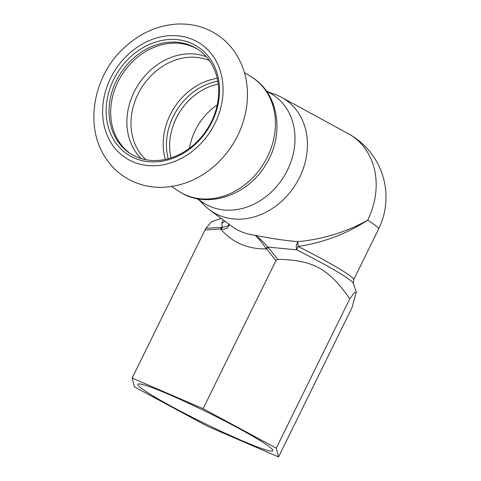 <?xml version="1.0" encoding="UTF-8"?>
<svg xmlns="http://www.w3.org/2000/svg" width="481" height="481" viewBox="0 0 481 481"><rect width="100%" height="100%" fill="white"/><g stroke="black" fill="none" stroke-linecap="round" stroke-linejoin="round"><path stroke-width="0.72" d="M266.011 248.394A2.676 1.407 -45.4 0 1 267.791 247.072L296.645 249.837C296.344 245.196 295.316 247.39 297.967 241.678A5.351 0.697 -96.2 0 0 298.112 246.482A5.351 0.571 -63.3 0 0 296.645 249.837A73.833 5.519 26.2 0 1 353.379 283.411L353.643 279.792A72.264 5.399 26.2 0 0 298.112 246.482C323.364 242.671 346.554 233.91 367.682 220.202C346.452 231.992 323.214 239.153 297.967 241.678C283.05 240.296 268.783 238.161 255.17 235.269C258.399 238.227 262.007 242.604 266.011 248.394A21.008 14.502 -179.8 0 1 266.576 248.839A2.676 1.461 -42.9 0 1 268.356 247.649L277.79 259.331L275.92 260.678L203.084 408.688L132.149 378.066L134.403 386.88L207.6 426.322L278.535 456.95L276.28 448.136L203.084 408.688M221.146 218.44L211.61 221.657L205.922 228.307L204.978 230.05L220.653 229.016A21.008 11.153 165 0 1 221.374 229.124C228.331 229.93 230.056 224.122 228.595 223.797C229.581 225.228 227.453 226.431 222.204 227.393L221.825 223.13L223.677 222.33L224.874 221.2M132.149 378.066L204.978 230.05M278.535 456.95L352.02 307.612L356.337 292.009L354.509 292.664L349.765 298.797L276.28 448.136M349.765 298.797C328.643 268.542 313.047 260.083 277.79 259.331M223.19 219.955L221.825 223.13M189.496 148.268A56.205 46.651 122.6 0 1 217.232 104.9A56.205 46.651 -57.4 0 0 189.496 148.268M198.136 198.845A64.238 53.313 -57.4 0 0 259.373 201.184A64.238 53.313 -57.4 0 0 294.985 139.995A64.238 53.313 -57.4 0 0 266.769 91.54M268.693 92.124L275.078 94.414A66.913 55.537 122.6 0 1 281.65 97.36A66.913 55.537 122.6 0 1 307.407 146.062A66.913 55.537 122.6 0 1 272.288 208.55A66.913 55.537 122.6 0 1 209.662 209.908A66.913 55.537 122.6 0 1 204.233 205.183L199.477 200.349M272.499 451.016A75.252 5.622 -153.8 0 0 272.859 450.258A75.252 5.622 -153.8 0 0 207.828 412.464A75.252 5.622 -153.8 0 0 138.197 384A75.252 5.622 -153.8 0 0 197.853 420.075A75.252 5.622 -153.8 0 0 272.499 451.016M221.374 229.124A2.676 1.413 -87.9 0 1 222.204 227.393A21.609 10.035 163 0 0 221.392 227.369A2.676 1.323 -89.5 0 0 220.653 229.016A79.497 65.981 122.6 0 0 266.576 248.839L275.92 260.678M209.662 209.908L231.403 226.052A68.801 57.107 122.6 0 0 255.17 235.269C259.301 238.059 263.51 241.997 267.791 247.072A21.609 15.32 -173.5 0 1 268.356 247.649M205.922 228.307L221.392 227.369M196.699 198.569L203.685 203.042A64.238 53.313 -57.4 0 0 283.213 177.657A64.238 53.313 -57.4 0 0 272.907 94.817L265.915 90.344M117.785 141.3A62.091 51.539 -57.4 0 0 130.393 153.625A62.091 51.539 -57.4 0 0 191.294 146.879A62.091 51.539 -57.4 0 0 218.17 83.64A62.091 51.539 -57.4 0 0 197.306 49.008A62.091 51.539 -57.4 0 0 126.756 65.055A62.091 51.539 -57.4 0 0 117.785 141.3M219.035 82.389A64.238 53.313 -57.4 0 0 128.168 59.169A64.238 53.313 -57.4 0 0 141.336 160.45A64.238 53.313 -57.4 0 0 219.035 82.389M198.118 49.537A62.091 51.539 -57.4 0 0 128.012 66.546A62.091 51.539 -57.4 0 0 119.42 142.346A62.091 51.539 -57.4 0 0 131.217 154.136M281.65 97.36L348.358 133.754A72.21 59.933 122.6 0 1 376.16 186.303A72.21 59.933 122.6 0 1 367.682 220.202A72.264 5.399 -153.8 0 1 378.589 229.094L353.643 279.792M209.409 60.594A59.416 49.315 -57.4 0 0 145.34 82.311A59.416 49.315 -57.4 0 0 139.334 152.086A59.416 49.315 -57.4 0 0 145.99 159.746M206.391 56.782A61.297 50.878 -57.4 0 0 141.161 80.489A61.297 50.878 -57.4 0 0 135.516 151.749A61.297 50.878 -57.4 0 0 141.264 158.604M217.22 78.325A59.416 49.315 -57.4 0 0 165.362 159.403M171.404 186.526L179.179 191.498A67.713 56.205 -57.4 0 0 263.011 164.736A67.713 56.205 -57.4 0 0 252.146 77.411L244.372 72.439M112.211 144.619A68.248 56.65 -57.4 0 0 216.432 120.286A68.248 56.65 -57.4 0 0 159.896 37.109A68.248 56.65 -57.4 0 0 112.211 144.619M217.797 81.187A57.81 47.986 -57.4 0 0 168.2 158.73M218.23 84.103A56.205 46.651 -57.4 0 0 215.656 84.692A56.205 46.651 -57.4 0 0 171.026 157.894M353.379 283.411L356.337 292.009M378.589 229.094A72.264 72.264 0 0 0 348.358 133.754M179.179 191.498C206.608 209.963 248.394 195.557 266.233 163.937C284.632 134.662 279.01 93.789 252.146 77.411M106.283 158.934C111.183 166.125 117.226 172.078 124.405 176.798C136.015 184.247 148.9 187.746 163.059 187.301C182.714 186.285 200.391 178.679 216.089 164.49C233.592 147.998 243.861 128.042 246.915 104.624C249.008 85.384 245.166 68.164 235.401 52.97C230.309 45.328 223.948 39.057 216.318 34.157C204.581 26.798 191.6 23.431 177.363 24.05C157.564 25.319 139.851 33.213 124.218 47.733C93.741 75.174 83.441 126.232 106.283 158.934"/></g></svg>
